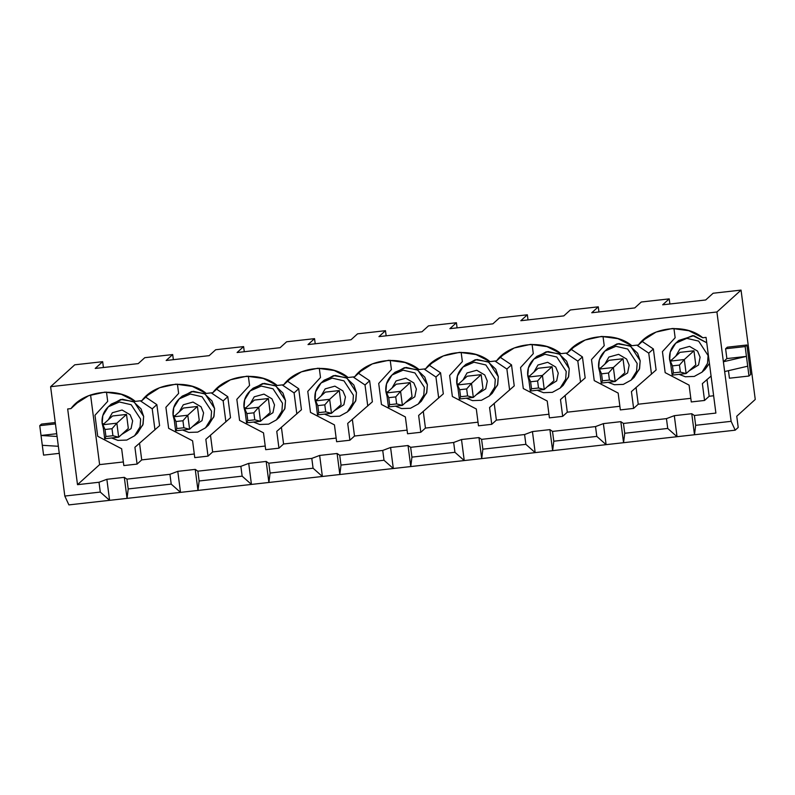 <?xml version="1.0" encoding="UTF-8"?>
<svg xmlns="http://www.w3.org/2000/svg" width="795" height="795" viewBox="0 0 795 795"><rect width="100%" height="100%" fill="white"/><g stroke="black" fill="none" stroke-linecap="round" stroke-linejoin="round"><path stroke-width="1.19" d="M672.163 375.131L670.344 361.109L679.993 352.354L670.344 361.109L684.306 359.539L686.125 373.561L672.163 375.131L686.125 373.561L695.774 364.816L686.125 373.561L684.306 359.539L693.956 350.794L684.306 359.539L679.457 365.084L672.481 365.859L673.385 372.875L680.371 372.09L679.457 365.084L680.371 372.09L686.125 373.561L680.371 372.09L673.385 372.875L672.163 375.131L673.385 372.875L672.481 365.859L679.457 365.084L684.306 359.539L670.344 361.109L672.481 365.859L670.344 361.109L672.163 375.131M601.229 383.081L599.41 369.059L609.059 360.314L599.41 369.059L613.372 367.499L615.191 381.521L601.229 383.081L615.191 381.521L624.84 372.766L615.191 381.521L613.372 367.499L623.022 358.744L613.372 367.499L608.523 373.034L601.547 373.819L602.451 380.825L609.437 380.04L608.523 373.034L609.437 380.04L615.191 381.521L609.437 380.04L602.451 380.825L601.229 383.081L602.451 380.825L601.547 373.819L608.523 373.034L613.372 367.499L599.41 369.059L601.547 373.819L599.41 369.059L601.229 383.081M530.295 391.031L528.476 377.019L538.126 368.264L528.476 377.019L542.438 375.449L544.257 389.471L530.295 391.031L544.257 389.471L553.906 380.716L544.257 389.471L542.438 375.449L552.088 366.704L542.438 375.449L537.599 380.984L530.613 381.769L531.527 388.785L538.503 388L537.599 380.984L538.503 388L544.257 389.471L538.503 388L531.527 388.785L530.295 391.031L531.527 388.785L530.613 381.769L537.599 380.984L542.438 375.449L528.476 377.019L530.613 381.769L528.476 377.019L530.295 391.031M459.361 398.991L457.542 384.969L467.192 376.214L457.542 384.969L471.505 383.409L473.333 397.421L459.361 398.991L473.333 397.421L482.982 388.675L473.333 397.421L471.505 383.409L481.154 374.654L471.505 383.409L466.665 388.944L459.679 389.719L460.593 396.735L467.569 395.95L466.665 388.944L467.569 395.95L473.333 397.421L467.569 395.95L460.593 396.735L459.361 398.991L460.593 396.735L459.679 389.719L466.665 388.944L471.505 383.409L457.542 384.969L459.679 389.719L457.542 384.969L459.361 398.991M388.437 406.941L386.609 392.919L396.268 384.174L386.609 392.919L400.581 391.359L402.399 405.38L388.437 406.941L402.399 405.38L412.048 396.625L402.399 405.38L400.581 391.359L410.23 382.604L400.581 391.359L395.731 396.894L388.745 397.679L389.659 404.685L396.645 403.9L395.731 396.894L396.645 403.9L402.399 405.38L396.645 403.9L389.659 404.685L388.437 406.941L389.659 404.685L388.745 397.679L395.731 396.894L400.581 391.359L386.609 392.919L388.745 397.679L386.609 392.919L388.437 406.941M317.503 414.901L315.685 400.879L325.334 392.124L315.685 400.879L329.647 399.309L331.465 413.33L317.503 414.901L331.465 413.33L341.115 404.576L331.465 413.33L329.647 399.309L339.296 390.564L329.647 399.309L324.797 404.844L317.821 405.629L318.725 412.645L325.712 411.86L324.797 404.844L325.712 411.86L331.465 413.33L325.712 411.86L318.725 412.645L317.503 414.901L318.725 412.645L317.821 405.629L324.797 404.844L329.647 399.309L315.685 400.879L317.821 405.629L315.685 400.879L317.503 414.901M246.569 422.851L244.751 408.829L254.4 400.084L244.751 408.829L258.713 407.269L260.531 421.28L246.569 422.851L260.531 421.28L270.181 412.535L260.531 421.28L258.713 407.269L268.362 398.514L258.713 407.269L253.863 412.804L246.887 413.589L247.802 420.595L254.778 419.81L253.863 412.804L254.778 419.81L260.531 421.28L254.778 419.81L247.802 420.595L246.569 422.851L247.802 420.595L246.887 413.589L253.863 412.804L258.713 407.269L244.751 408.829L246.887 413.589L244.751 408.829L246.569 422.851M175.635 430.801L173.817 416.789L183.466 408.034L173.817 416.789L187.779 415.219L189.608 429.24L175.635 430.801L189.608 429.24L199.257 420.485L189.608 429.24L187.779 415.219L197.428 406.464L187.779 415.219L182.939 420.754L175.953 421.539L176.868 428.545L183.844 427.77L182.939 420.754L183.844 427.77L189.608 429.24L183.844 427.77L176.868 428.545L175.635 430.801L176.868 428.545L175.953 421.539L182.939 420.754L187.779 415.219L173.817 416.789L175.953 421.539L173.817 416.789L175.635 430.801M104.711 438.76L102.883 424.739L112.542 415.984L102.883 424.739L116.855 423.169L118.674 437.19L104.711 438.76L118.674 437.19L128.323 428.445L118.674 437.19L116.855 423.169L126.504 414.424L116.855 423.169L112.006 428.714L105.02 429.489L105.934 436.505L112.92 435.72L112.006 428.714L112.92 435.72L118.674 437.19L112.92 435.72L105.934 436.505L104.711 438.76L105.934 436.505L105.02 429.489L112.006 428.714L116.855 423.169L102.883 424.739L105.02 429.489L102.883 424.739L104.711 438.76M64.812 496.05L58.353 446.283L64.812 496.05L68.887 504.895L64.812 496.05L100.279 492.075L64.812 496.05M57.071 436.465L50.612 386.698L74.74 364.816L50.612 386.698L58.353 446.283L42.304 445.299L43.576 455.118L59.267 453.359L43.576 455.118L41.022 435.481L56.723 433.722L41.022 435.481L57.071 436.465L41.022 435.481L39.75 425.663L55.441 423.904L39.75 425.663L42.304 445.299L58.353 446.283L57.071 436.465M124.308 477.348L126.932 479.127L169.941 474.307L177.782 471.346L195.242 469.388L197.866 471.177L240.865 466.347L248.716 463.396L266.176 461.438L268.79 463.217L311.799 458.397L319.65 455.436L337.1 453.488L339.723 455.267L382.733 450.447L390.584 447.486L408.034 445.528L410.657 447.317L453.667 442.487L461.507 439.536L478.968 437.578L481.591 439.357L524.591 434.537L532.441 431.576L549.902 429.618L552.515 431.407L595.525 426.587L603.375 423.626L620.825 421.668L623.449 423.447L666.458 418.627L674.309 415.676L691.759 413.718L694.383 415.497L715.888 413.082L694.383 415.497L695.655 425.315L694.492 434.746L735.196 430.184L731.122 421.33L695.655 425.315L731.122 421.33L716.921 311.988L50.612 386.698L716.921 311.988L741.049 290.105L713.125 293.236L705.682 299.983L662.672 304.803L669.211 298.88L641.287 302.011L634.748 307.933L591.748 312.763L598.277 306.83L570.353 309.961L563.824 315.893L520.814 320.713L527.353 314.79L499.419 317.921L492.89 323.843L449.881 328.663L456.419 322.74L428.495 325.871L421.956 331.793L378.947 336.623L385.486 330.69L357.561 333.83L351.022 339.753L308.023 344.573L314.552 338.65L286.627 341.78L280.098 347.703L237.089 352.523L243.618 346.6L215.693 349.73L209.165 355.653L166.155 360.483L172.694 354.55L144.77 357.69L138.231 363.613L95.221 368.433L102.664 361.685L74.74 364.816L102.664 361.685L103.42 367.519L102.664 361.685L95.221 368.433L138.231 363.613L144.77 357.69L172.694 354.55L173.36 359.678L172.694 354.55L166.155 360.483L209.165 355.653L215.693 349.73L243.618 346.6L244.284 351.718L243.618 346.6L237.089 352.523L280.098 347.703L286.627 341.78L314.552 338.65L315.217 343.768L314.552 338.65L308.023 344.573L351.022 339.753L357.561 333.83L385.486 330.69L386.151 335.808L385.486 330.69L378.947 336.623L421.956 331.793L428.495 325.871L456.419 322.74L457.085 327.858L456.419 322.74L449.881 328.663L492.89 323.843L499.419 317.921L527.353 314.79L528.009 319.908L527.353 314.79L520.814 320.713L563.824 315.893L570.353 309.961L598.277 306.83L598.943 311.948L598.277 306.83L591.748 312.763L634.748 307.933L641.287 302.011L669.211 298.88L669.877 303.998L669.211 298.88L662.672 304.803L705.682 299.983L713.125 293.236L741.049 290.105L755.25 399.458L736.756 416.232L738.207 427.442L735.196 430.184L677.042 436.703L667.73 428.445L624.731 433.265L623.558 442.696L677.042 436.703L606.108 444.653L596.797 436.395L553.797 441.215L552.624 450.656L606.108 444.653L535.174 452.613L525.873 444.345L482.863 449.175L481.7 458.606L535.174 452.613L464.24 460.563L454.939 452.305L411.929 457.125L410.767 466.556L464.24 460.563L393.316 468.513L384.005 460.255L340.995 465.075L339.833 474.516L393.316 468.513L322.382 476.473L313.071 468.215L270.071 473.035L268.899 482.466L322.382 476.473L251.449 484.423L242.147 476.165L199.138 480.985L197.975 490.416L251.449 484.423L180.515 492.373L171.213 484.115L128.204 488.945L127.041 498.376L180.515 492.373L109.591 500.333L100.279 492.075L99.007 482.257L106.858 479.305L124.308 477.348L127.041 498.376L128.204 488.945L171.213 484.115L169.941 474.307L126.932 479.127L128.204 488.945L126.932 479.127L124.308 477.348L106.858 479.305L99.007 482.257L77.503 484.672L99.007 482.257L100.279 492.075L109.591 500.333L68.887 504.895L109.591 500.333L106.858 479.305L109.591 500.333L127.041 498.376L124.308 477.348M713.632 395.761L709.17 396.268L704.549 400.461L691.282 401.942L689.096 385.128L665.167 372.646L662.434 351.619L675.144 337.736L673.941 328.444L675.144 337.736L662.434 351.619L665.167 372.646L689.096 385.128L691.282 401.942L704.549 400.461L709.17 396.268L713.632 395.761M690.805 398.325L638.236 404.218L633.615 408.411L620.348 409.902L618.162 393.078L594.233 380.606L591.5 359.569L604.22 345.686L603.007 336.404L604.22 345.686L591.5 359.569L594.233 380.606L618.162 393.078L620.348 409.902L633.615 408.411L638.236 404.218L690.805 398.325M619.881 406.275L567.302 412.178L562.681 416.361L549.415 417.852L547.228 401.028L523.299 388.556L520.566 367.529L533.286 353.636L532.084 344.354L533.286 353.636L520.566 367.529L523.299 388.556L547.228 401.028L549.415 417.852L562.681 416.361L567.302 412.178L619.881 406.275M548.947 414.235L496.378 420.128L491.747 424.321L478.481 425.812L476.304 408.988L452.365 396.506L449.632 375.478L462.352 361.596L461.15 352.304L462.352 361.596L449.632 375.478L452.365 396.506L476.304 408.988L478.481 425.812L491.747 424.321L496.378 420.128L548.947 414.235M478.014 422.185L425.444 428.078L420.813 432.271L407.557 433.762L405.371 416.938L381.441 404.466L378.708 383.438L391.418 369.546L390.216 360.264L391.418 369.546L378.708 383.438L381.441 404.466L405.371 416.938L407.557 433.762L420.813 432.271L425.444 428.078L478.014 422.185M407.08 430.135L354.51 436.038L349.889 440.231L336.623 441.712L334.437 424.888L310.507 412.416L307.774 391.388L320.494 377.496L319.282 368.214L320.494 377.496L307.774 391.388L310.507 412.416L334.437 424.888L336.623 441.712L349.889 440.231L354.51 436.038L407.08 430.135M336.156 438.095L283.577 443.988L278.956 448.181L265.689 449.672L263.503 432.848L239.573 420.366L236.84 399.338L249.56 385.456L248.348 376.164L249.56 385.456L236.84 399.338L239.573 420.366L263.503 432.848L265.689 449.672L278.956 448.181L283.577 443.988L336.156 438.095M265.222 446.045L212.653 451.938L208.022 456.131L194.755 457.622L192.579 440.798L168.639 428.326L165.907 407.298L178.627 393.406L177.424 384.124L178.627 393.406L165.907 407.298L168.639 428.326L192.579 440.798L194.755 457.622L208.022 456.131L212.653 451.938L265.222 446.045M194.288 454.005L141.719 459.898L137.088 464.091L123.831 465.572L121.645 448.748L97.706 436.276L94.983 415.248L107.693 401.356L106.49 392.074L107.693 401.356L94.983 415.248L97.706 436.276L121.645 448.748L123.831 465.572L137.088 464.091L141.719 459.898L194.288 454.005M123.354 461.955L99.614 464.618L77.503 484.672L67.674 408.968L70.964 408.6L79.977 400.412L70.964 408.6C84.041 390.415 117.958 386.609 135.309 401.376L121.416 394.35L104.94 392.114L88.613 395.701L75.197 404.208L70.964 408.6L67.674 408.968L77.503 484.672L99.614 464.618L123.354 461.955M90.57 394.936L99.614 464.618L90.57 394.936M156.853 404.635L159.586 425.663L134.911 447.267L137.088 464.091L134.911 447.267L159.586 425.663L156.853 404.635L152.223 408.829L154.955 429.857L152.223 408.829L156.853 404.635L145.724 397.162L156.853 404.635M139.532 443.073L141.719 459.898L139.532 443.073M240.865 466.347L197.866 471.177L199.138 480.985L242.147 476.165L240.865 466.347L242.147 476.165L251.449 484.423L248.716 463.396L240.865 466.347M227.787 396.685L230.51 417.713L205.835 439.307L208.022 456.131L205.835 439.307L230.51 417.713L227.787 396.685L223.156 400.879L225.889 421.906L223.156 400.879L227.787 396.685L216.657 389.212L227.787 396.685M210.466 435.113L212.653 451.938L210.466 435.113M206.243 393.426L192.34 386.4L175.874 384.154L159.547 387.751L146.131 396.258L141.888 400.64L150.911 392.462L141.888 400.64C154.965 382.465 188.882 378.659 206.243 393.426L212.822 392.69C225.899 374.505 259.816 370.709 277.177 385.476L263.274 378.44L246.808 376.204L230.47 379.791L217.065 388.308L212.822 392.69L206.243 393.426M311.799 458.397L268.79 463.217L270.071 473.035L313.071 468.215L311.799 458.397L313.071 468.215L322.382 476.473L319.65 455.436L311.799 458.397M298.711 388.725L301.444 409.753L276.769 431.357L278.956 448.181L276.769 431.357L301.444 409.753L298.711 388.725L294.09 392.919L296.823 413.947L294.09 392.919L298.711 388.725L287.591 381.262L298.711 388.725M281.39 427.163L283.577 443.988L281.39 427.163M382.733 450.447L339.723 455.267L340.995 465.075L384.005 460.255L382.733 450.447L384.005 460.255L393.316 468.513L390.584 447.486L382.733 450.447M369.645 380.775L372.378 401.803L347.703 423.407L349.889 440.231L347.703 423.407L372.378 401.803L369.645 380.775L365.024 384.969L367.757 405.997L365.024 384.969L369.645 380.775L358.515 373.302L369.645 380.775M352.324 419.213L354.51 436.038L352.324 419.213M348.101 377.516L334.208 370.49L317.742 368.254L301.404 371.841L287.999 380.348L283.755 384.73C296.833 366.555 330.75 362.749 348.101 377.516L354.689 376.78C367.767 358.605 401.684 354.799 419.035 369.566L405.142 362.53L388.675 360.294L372.338 363.881L358.933 372.398L354.689 376.78L348.101 377.516M453.667 442.487L410.657 447.317L411.929 457.125L454.939 452.305L453.667 442.487L454.939 452.305L464.24 460.563L461.507 439.536L453.667 442.487M440.579 372.825L443.312 393.853L418.637 415.447L420.813 432.271L418.637 415.447L443.312 393.853L440.579 372.825L435.948 377.019L438.681 398.047L435.948 377.019L440.579 372.825L429.449 365.352L440.579 372.825M423.258 411.253L425.444 428.078L423.258 411.253M524.591 434.537L481.591 439.357L482.863 449.175L525.873 444.345L524.591 434.537L525.873 444.345L535.174 452.613L532.441 431.576L524.591 434.537M511.513 364.865L514.236 385.893L489.561 407.497L491.747 424.321L489.561 407.497L514.236 385.893L511.513 364.865L506.882 369.059L509.615 390.087L506.882 369.059L511.513 364.865L500.383 357.402L511.513 364.865M494.192 403.303L496.378 420.128L494.192 403.303M489.968 361.616L476.076 354.58L459.599 352.344L443.272 355.931L429.857 364.438L425.613 368.83C438.691 350.645 472.608 346.849 489.968 361.616L496.547 360.87C509.625 342.695 543.542 338.889 560.902 353.656L547 346.63L530.533 344.384L514.206 347.981L500.79 356.488L496.547 360.87L489.968 361.616M595.525 426.587L552.515 431.407L553.797 441.215L596.797 436.395L595.525 426.587L596.797 436.395L606.108 444.653L603.375 423.626L595.525 426.587M582.437 356.915L585.17 377.943L560.495 399.547L562.681 416.361L560.495 399.547L585.17 377.943L582.437 356.915L577.816 361.109L580.549 382.137L577.816 361.109L582.437 356.915L571.317 349.442L582.437 356.915M565.116 395.353L567.302 412.178L565.116 395.353M666.458 418.627L623.449 423.447L624.731 433.265L667.73 428.445L666.458 418.627L667.73 428.445L677.042 436.703L674.309 415.676L666.458 418.627M653.371 348.965L656.104 369.993L631.429 391.587L633.615 408.411L631.429 391.587L656.104 369.993L653.371 348.965L648.75 353.149L651.483 374.187L648.75 353.149L653.371 348.965L642.241 341.492L653.371 348.965M636.05 387.394L638.236 404.218L636.05 387.394M631.836 345.706L617.934 338.67L601.467 336.434L585.13 340.022L571.724 348.538L567.481 352.92C580.559 334.735 614.475 330.939 631.836 345.706L638.415 344.97C651.493 326.785 685.409 322.979 702.76 337.756L706.049 337.378L715.888 413.082L706.049 337.378L702.76 337.756L688.868 330.72L672.401 328.484L656.064 332.072L642.658 340.578L638.415 344.97L631.836 345.706M135.309 401.376L141.888 400.64L135.309 401.376M277.177 385.476L283.755 384.73L277.177 385.476M419.035 369.566L425.613 368.83L419.035 369.566M560.902 353.656L567.481 352.92L560.902 353.656M695.774 364.816L693.956 350.794L679.993 352.354L693.956 350.794L695.774 364.816M706.984 379.444L709.17 396.268L706.984 379.444M729.432 378.211L728.458 370.679L729.432 378.211L748.979 376.025L729.432 378.211M724.662 371.563L731.122 421.33L735.196 430.184L738.207 427.442L736.756 416.232L755.25 399.458L741.049 290.105L716.921 311.988L723.38 361.755L726.878 358.585L725.606 348.757L727.336 347.186L725.606 348.757L726.878 358.585L723.38 361.755L746.435 356.389L726.878 358.585L746.435 356.389L745.154 346.57L725.606 348.757L745.154 346.57L746.883 345L727.336 347.186L746.883 345L750.709 374.455L748.979 376.025L747.707 366.197L724.662 371.563L747.707 366.197L748.979 376.025L750.709 374.455L746.883 345L745.154 346.57L747.707 366.197L746.435 356.389L723.38 361.755L724.662 371.563M647.428 336.792L638.415 344.97M702.363 383.637L704.549 400.461L702.363 383.637L711.078 376.065L702.363 383.637M677.33 341.9L692.693 335.579L706.755 342.764L693.836 335.679L678.761 340.449L675.75 343.182L686.82 338.352L698.636 341.095L708.087 355.524L707.52 363.295L702.025 372.159L707.52 363.295L708.087 355.524L698.636 341.095L686.82 338.352L675.75 343.182C670.96 347.783 668.923 353.368 669.619 359.956L670.255 352.046L675.75 343.182M679.079 374.356L685.34 376.76L694.244 376.433L702.025 372.159L705.046 369.427L709.438 363.474L703.456 370.709M689.066 370.887L698.527 364.994L700.097 357.213L697.543 351.102L689.543 346.391L679.824 349.094L675.75 356.2L679.824 349.094L689.543 346.391L697.543 351.102L700.097 357.213L698.527 364.994L689.066 370.887M671.288 360.244L669.619 359.956L671.288 360.244M669.688 359.827L670.781 364.537M694.383 415.497L691.759 413.718L694.492 434.746L695.655 425.315L694.383 415.497M691.759 413.718L674.309 415.676L677.042 436.703L694.492 434.746L691.759 413.718M576.504 344.742L567.481 352.92M636.815 345.149L648.75 353.149L636.815 345.149M606.396 349.85L617.198 343.798L629.799 345.795L637.58 353.228L640.174 360.741L639.369 369.268L632.532 378.668M598.754 367.777L600.364 368.194L598.685 367.916L599.321 360.006L604.816 351.142L615.886 346.302L627.702 349.045L637.153 363.474L636.586 371.245L631.091 380.119L636.586 371.245L637.153 363.474L627.702 349.045L615.886 346.302L604.816 351.142L607.837 348.399L618.907 343.569L630.713 346.312L640.174 360.741L639.597 368.512L634.112 377.377L631.091 380.119L623.32 384.392L614.416 384.71L608.145 382.306M618.142 378.847L627.603 372.944L629.173 365.163L626.609 359.062L618.619 354.341L608.9 357.054L604.816 364.16L608.9 357.054L618.619 354.341L626.609 359.062L629.173 365.163L627.603 372.944L618.142 378.847M609.059 360.314L623.022 358.744L624.84 372.766L623.022 358.744L609.059 360.314M623.449 423.447L620.825 421.668L623.558 442.696L624.731 433.265L623.449 423.447M620.825 421.668L603.375 423.626L606.108 444.653L623.558 442.696L620.825 421.668M505.57 352.692L496.547 360.87M565.881 353.099L577.816 361.109L565.881 353.099M535.472 357.81L546.264 351.758L558.875 353.755L566.646 361.188L569.24 368.691L568.445 377.218L561.598 386.618M527.83 375.737L529.43 376.154L527.751 375.866L528.397 367.956L533.882 359.092L544.963 354.262L556.768 357.005L566.219 371.424L565.652 379.205L560.157 388.069L565.652 379.205L566.219 371.424L556.768 357.005L544.963 354.262L533.882 359.092L536.903 356.359L547.974 351.529L559.789 354.272L569.24 368.691L568.673 376.472L563.178 385.337L560.157 388.069L552.386 392.342L543.482 392.67L537.211 390.256M547.208 386.797L556.669 380.894L558.239 373.123L555.685 367.012L547.685 362.291L537.967 365.004L533.892 372.11L537.967 365.004L547.685 362.291L555.685 367.012L558.239 373.123L556.669 380.894L547.208 386.797M538.126 368.264L552.088 366.704L553.906 380.716L552.088 366.704L538.126 368.264M552.515 431.407L549.902 429.618L552.624 450.656L553.797 441.215L552.515 431.407M549.902 429.618L532.441 431.576L535.174 452.613L552.624 450.656L549.902 429.618M434.636 360.652L425.613 368.83M494.957 361.049L506.882 369.059L494.957 361.049M464.538 365.76L475.331 359.708L487.941 361.705L495.712 369.138L498.306 376.651L497.511 385.168L490.664 394.578M456.926 383.935L457.463 375.916L462.958 367.042L474.029 362.212L485.834 364.955L495.295 379.384L494.719 387.155L489.233 396.019L494.719 387.155L495.295 379.384L485.834 364.955L474.029 362.212L462.958 367.042L465.969 364.309L477.04 359.479L488.855 362.222L498.306 376.651L497.74 384.422L492.244 393.286L489.233 396.019L481.452 400.292L472.548 400.62L466.287 398.216M476.275 394.747L485.735 388.854L487.305 381.073L484.751 374.972L476.752 370.251L467.033 372.954L462.958 380.06L467.033 372.954L476.752 370.251L484.751 374.972L487.305 381.073L485.735 388.854L476.275 394.747M467.192 376.214L481.154 374.654L482.982 388.675L481.154 374.654L467.192 376.214M458.496 384.104L456.827 383.816L458.496 384.104M481.591 439.357L478.968 437.578L481.7 458.606L482.863 449.175L481.591 439.357M478.968 437.578L461.507 439.536L464.24 460.563L481.7 458.606L478.968 437.578M363.703 368.602L354.689 376.78M424.023 369.009L435.948 377.019L424.023 369.009M393.604 373.71L404.407 367.658L417.007 369.655L424.788 377.088L427.372 384.601L426.577 393.128L419.73 402.528M385.963 391.637L387.562 392.054L385.893 391.776L386.529 383.866L392.024 375.002L403.095 370.162L414.911 372.915L424.361 387.334L423.795 395.115L418.299 403.979L423.795 395.115L424.361 387.334L414.911 372.915L403.095 370.162L392.024 375.002L395.036 372.269L406.106 367.429L417.922 370.172L427.372 384.601L426.806 392.372L421.31 401.236L418.299 403.979L410.518 408.252L401.614 408.57L395.353 406.166M405.341 402.707L414.801 396.804L416.371 389.033L413.817 382.922L405.818 378.201L396.099 380.914L392.024 388.02L396.099 380.914L405.818 378.201L413.817 382.922L416.371 389.033L414.801 396.804L405.341 402.707M396.268 384.174L410.23 382.604L412.048 396.625L410.23 382.604L396.268 384.174M410.657 447.317L408.034 445.528L410.767 466.556L411.929 457.125L410.657 447.317M408.034 445.528L390.584 447.486L393.316 468.513L410.767 466.556L408.034 445.528M292.779 376.552L283.755 384.73M353.089 376.959L365.024 384.969L353.089 376.959M322.671 381.67L333.473 375.618L346.073 377.615L353.854 385.048L356.448 392.551L355.643 401.078L348.796 410.478M315.068 399.835L315.595 391.816L321.091 382.952L332.161 378.122L343.977 380.865L353.427 395.284L352.861 403.065L347.365 411.929L352.861 403.065L353.427 395.284L343.977 380.865L332.161 378.122L321.091 382.952L324.112 380.219L335.182 375.389L346.988 378.132L356.448 392.551L355.872 400.332L350.386 409.196L347.365 411.929L339.594 416.202L330.69 416.53L324.42 414.116M334.417 410.657L343.877 404.754L345.437 396.983L342.884 390.872L334.894 386.151L325.175 388.864L321.091 395.97L325.175 388.864L334.894 386.151L342.884 390.872L345.437 396.983L343.877 404.754L334.417 410.657M325.334 392.124L339.296 390.564L341.115 404.576L339.296 390.564L325.334 392.124M316.639 400.014L314.959 399.726L316.639 400.014M339.723 455.267L337.1 453.488L339.833 474.516L340.995 465.075L339.723 455.267M337.1 453.488L319.65 455.436L322.382 476.473L339.833 474.516L337.1 453.488M221.845 384.512L212.822 392.69M282.155 384.909L294.09 392.919L282.155 384.909M251.747 389.62L262.539 383.568L275.149 385.565L282.921 392.998L285.514 400.511L284.719 409.037L277.872 418.438M244.095 407.547L245.705 407.964L244.025 407.676L244.671 399.776L250.157 390.901L261.227 386.072L273.043 388.815L282.493 403.244L281.927 411.015L276.431 419.879L281.927 411.015L282.493 403.244L273.043 388.815L261.227 386.072L250.157 390.901L253.178 388.169L264.248 383.339L276.064 386.082L285.514 400.511L284.948 408.282L279.452 417.146L276.431 419.879L268.66 424.152L259.756 424.48L253.486 422.075M263.483 418.607L272.943 412.714L274.514 404.933L271.96 398.832L263.96 394.111L254.241 396.814L250.167 403.92L254.241 396.814L263.96 394.111L271.96 398.832L274.514 404.933L272.943 412.714L263.483 418.607M254.4 400.084L268.362 398.514L270.181 412.535L268.362 398.514L254.4 400.084M268.79 463.217L266.176 461.438L268.899 482.466L270.071 473.035L268.79 463.217M266.176 461.438L248.716 463.396L251.449 484.423L268.899 482.466L266.176 461.438M211.232 392.869L223.156 400.879L211.232 392.869M180.813 397.57L191.605 391.528L204.216 393.515L211.987 400.948L214.58 408.461L213.785 416.987L206.939 426.388M173.171 415.497L174.771 415.924L173.101 415.636L173.737 407.726L179.233 398.861L190.303 394.032L202.109 396.775L211.569 411.194L210.993 418.975L205.508 427.839L210.993 418.975L211.569 411.194L202.109 396.775L190.303 394.032L179.233 398.861L182.244 396.129L193.314 391.289L205.13 394.032L214.58 408.461L214.014 416.232L208.519 425.106L205.508 427.839L197.726 432.112L188.822 432.43L182.562 430.025M192.549 426.567L202.01 420.664L203.58 412.893L201.026 406.782L193.026 402.061L183.307 404.774L179.233 411.88L183.307 404.774L193.026 402.061L201.026 406.782L203.58 412.893L202.01 420.664L192.549 426.567M183.466 408.034L197.428 406.464L199.257 420.485L197.428 406.464L183.466 408.034M197.866 471.177L195.242 469.388L197.975 490.416L199.138 480.985L197.866 471.177M177.782 471.346L169.941 474.307L171.213 484.115L180.515 492.373L177.782 471.346L180.515 492.373L197.975 490.416L195.242 469.388L177.782 471.346M140.298 400.819L152.223 408.829L140.298 400.819M109.879 405.529L120.671 399.478L133.282 401.475L141.063 408.908L143.647 416.411L142.852 424.937L136.005 434.338M102.237 423.457L103.837 423.874L102.167 423.586L102.803 415.676L108.299 406.811L119.369 401.982L131.185 404.725L140.636 419.154L140.069 426.925L134.574 435.789L140.069 426.925L140.636 419.154L131.185 404.725L119.369 401.982L108.299 406.811L111.31 404.079L122.38 399.249L134.196 401.992L143.647 416.411L143.08 424.192L137.585 433.056L134.574 435.789L126.793 440.062L117.889 440.39L111.628 437.985M121.615 434.517L131.076 428.614L132.646 420.843L130.092 414.732L122.092 410.021L112.373 412.724L108.299 419.83L112.373 412.724L122.092 410.021L130.092 414.732L132.646 420.843L131.076 428.614L121.615 434.517M112.542 415.984L126.504 414.424L128.323 428.445L126.504 414.424L112.542 415.984M41.479 424.093L55.272 422.552L41.479 424.093L39.75 425.663L41.479 424.093M604.816 351.142C600.036 355.733 597.989 361.328 598.685 367.916L599.857 372.487M533.882 359.092C529.102 363.683 527.055 369.278 527.751 375.866L528.923 380.437M462.958 367.042C458.168 371.643 456.121 377.228 456.827 383.816L457.99 388.397M392.024 375.002C387.235 379.593 385.197 385.187 385.893 391.776L387.056 396.347M321.091 382.952C316.311 387.543 314.264 393.137 314.959 399.726L316.122 404.297M250.157 390.901C245.377 395.503 243.33 401.087 244.025 407.676L245.198 412.257M179.233 398.861C174.443 403.453 172.396 409.047 173.101 415.636L174.264 420.207M108.299 406.811C103.509 411.403 101.472 416.997 102.167 423.586L103.33 428.167"/></g></svg>
